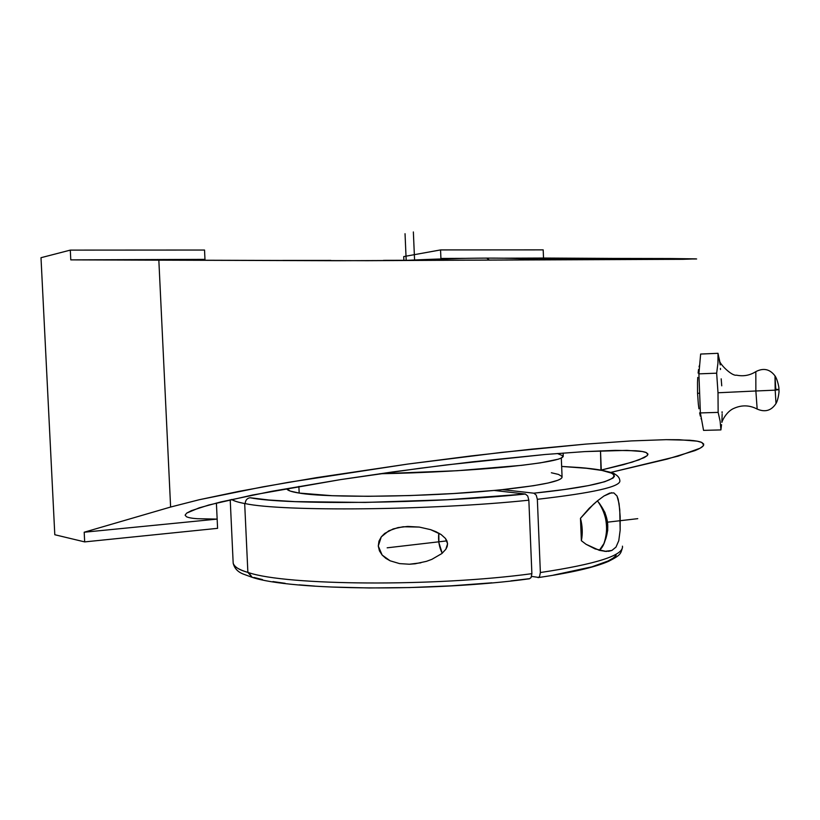 <?xml version="1.0" encoding="UTF-8"?>
<svg xmlns="http://www.w3.org/2000/svg" width="820" height="820" viewBox="0 0 820 820"><rect width="100%" height="100%" fill="white"/><g stroke="black" fill="none" stroke-linecap="round" stroke-linejoin="round"><path stroke-width="1.23" d="M720.216 364.951L718.012 353.307L717.941 363.106L716.659 373.182L718.002 392.77L755.866 390.986L755.825 371.634C749.88 375.406 743.443 376.585 736.514 375.17C731.778 376.37 719.284 363.567 719.714 360.995M721.887 422.382C722.317 420.096 726.991 411.076 734.156 408.257C741.957 404.844 749.623 405.111 757.168 409.067L755.866 390.986L775.177 390.156L776.007 403.512L775.177 390.156L778.99 389.582L775.177 390.156L775.013 375.929L775.177 390.156L755.866 390.986L755.825 371.634C763.471 367.688 769.857 369.092 774.972 375.857M778.979 389.541L775.781 389.254L775.002 375.898C777.842 379.947 779.174 388.926 778.887 388.055L779 391.181C779.215 390.638 778.467 399.442 776.007 403.501M486.762 258.136L489.304 260.073L486.988 258.115L485.594 258.146M244.678 503.521C238.558 502.424 234.202 501.071 231.609 499.441C233.72 500.917 238.077 502.281 244.678 503.521L247.876 572.411L252.191 577.321L248.675 572.647C286.262 585.531 434.087 586.946 531.883 573.672L531.093 577.547L529.484 578.776C433.657 591.855 290.536 590.513 251.986 577.259L243.427 574.133C237.79 571.96 234.366 568.301 233.177 563.155C234.366 566.928 239.266 570.013 247.876 572.411L244.678 503.521L245.221 503.613L244.678 503.521M619.869 480.684C620.822 486.69 593.311 492.902 537.346 499.308L536.229 495.126L533.861 493.189C628.366 483.38 634.342 471.356 576.931 467.41L561.649 466.436L577.413 467.41M230.215 499.749L233.177 563.155C233.618 566.466 238.517 569.551 247.876 572.411L248.675 572.647C286.262 585.531 434.087 586.946 531.883 573.672L528.849 500.19L527.721 495.997L525.374 494.04L447.566 499.739L365.043 502.434L294.974 501.625L268.858 500.005L249.997 497.73C246.963 498.334 245.375 500.302 245.221 503.613C245.375 500.302 246.963 498.334 249.997 497.73C286.477 505.151 429.916 503.767 525.374 494.04L494.111 490.442L502.393 489.632C542.778 485.225 562.674 480.93 562.069 476.738L561.31 458.052M577.526 467.41C600.506 468.927 614.938 473.222 614.6 473.96C617.849 475.723 619.592 477.927 619.828 480.561C621.252 486.588 593.762 492.84 537.346 499.308L540.37 572.534L539.58 576.399L538.566 577.423L531.585 576.399L538.566 577.423L539.58 576.399L540.37 572.534C596.191 564.129 623.559 555.406 622.472 546.356M172.989 259.878L204.969 259.366L205.01 260.268L204.969 259.366L178.268 259.684M174.701 259.981L179.498 260.073L174.701 259.981M187.503 260.165L197.292 260.227L187.503 260.165M209.643 260.288L241.715 260.37L209.643 260.288M282.736 260.411L330.88 260.401L282.736 260.411M383.565 260.34L437.665 260.227L383.565 260.34M489.909 260.073L437.665 260.227L489.909 260.073M577.065 259.663L537.213 259.878L577.065 259.663M628.345 259.233L607.743 259.448L628.345 259.233M639.405 258.853L513.392 258.382L592.798 258.484L592.839 259.561L592.798 258.484L640.246 258.935M191.367 510.665L208.813 505.007L252.57 495.013L340.669 479.587L392.821 471.92L446.428 464.919L545.197 454.485L584.803 451.594L615.338 450.375L635.889 450.764C640.932 451.133 644.418 451.758 646.334 452.609L647.861 454.639L647.123 455.705L639.128 459.805L623.446 464.663L601.275 470.055L600.506 450.805L600.957 470.126L632.169 462.152L644.161 457.652L647.123 455.705L647.892 454.024L646.334 452.609L642.357 451.523L626.89 450.375L584.803 451.594L545.197 454.485L472.75 461.793L419.645 468.312L340.669 479.587L271.799 491.282L220.949 501.912L199.188 507.836L186.704 513.105L191.367 510.665M185.115 515.124L186.704 513.105L185.115 515.124L186.437 516.723C188.518 517.686 192.075 518.353 197.118 518.701L217.156 519.101L197.118 518.701M216.398 503.029L217.587 528.336L84.675 541.897L84.194 532.221L217.156 519.101L84.194 532.221L170.611 507.037L199.301 499.718L262.759 486.875L316.582 477.629L408.073 464.028L501.942 452.353L585.89 444.091L631.369 440.914L666.25 439.663L679.421 439.735L697.123 441.16L701.756 442.441L703.714 444.071L703.099 446.008L700.085 448.212L678.16 456.135L610.787 472.412L667.131 459.097L694.806 450.662C699.204 448.878 701.971 447.32 703.099 446.008L703.714 445.014L701.756 442.441C699.491 441.447 695.473 440.709 689.702 440.248L666.25 439.663L631.369 440.914L585.89 444.091L531.585 449.165L471.172 455.93L408.073 464.028L288.702 482.283L239.061 491.344L199.301 499.718L170.611 507.037L158.854 260.473L170.611 507.037L84.194 532.221L84.675 541.897L54.796 534.732L84.675 541.897L217.587 528.336L216.398 503.029M700.341 416.13L699.634 412.87L700.341 416.13M698.937 408.77L698.332 404.034L698.937 408.77M697.553 393.292L698.332 404.034L697.553 393.292L699.634 393.221L697.553 393.292L697.512 382.376L697.553 393.292M557.344 453.491L563.248 455.94L561.259 458.072L558.153 459.22L540.37 462.869L521.786 465.329L457.17 470.721L379.783 473.755C423.438 472.986 473.806 470.208 509.517 466.641C545.823 462.818 563.729 459.261 563.258 455.961L563.135 453.05M529.423 578.776L531.093 577.547L531.883 573.672L528.849 500.19L527.721 495.997L525.374 494.04L494.111 490.442L453.665 493.527L410.082 495.557L368.088 496.295L332.11 495.7L299.177 493.066L298.88 486.424L299.177 493.066C327.723 498.119 426.297 497.053 494.111 490.442L502.393 489.632L533.861 493.189L536.229 495.126L537.346 499.308L540.37 572.534C596.622 564.057 623.979 555.263 622.441 546.161M606.195 551.45L599.328 550.343L603.93 543.578C608.809 528.91 606.964 515.114 598.395 502.188L597.339 500.938L593.352 504.382L580.468 518.312C582.497 526.03 582.805 533.502 581.37 540.708L582.22 529.699L580.468 518.312L581.37 540.708L586.064 544.295L581.37 540.708L580.468 518.312L589.16 508.338L597.339 500.938L603.971 495.997L609.598 493.127L613.832 492.902L617.009 495.997L618.188 499.206L619.756 509.579L620.156 530.222L618.782 540.657L615.994 547.104L611.894 550.445L606.195 551.45L595.125 548.928L586.064 544.295L599.328 550.343C609.834 541.805 608.665 512.541 597.339 500.938L603.971 495.997L611.628 492.687M611.894 550.445L604.729 551.368L611.894 550.445L608.491 551.347M613.832 492.902L617.009 495.997L619.09 503.716L620.166 516.426L620.156 530.222M409.375 564.232L420.855 562.807L409.375 564.232L399.576 563.606L390.146 560.808L385.841 558.348L382.14 555.048L379.434 550.855L378.276 546.028L378.973 541.149L381.279 536.874L384.672 533.441L393.221 528.91L403.091 526.758L419.266 527.076L430.602 529.648L441.109 534.537L445.424 538.412L446.92 540.903L447.566 543.742L445.844 549.267L441.898 553.52L431.832 559.363L426.4 561.351L415.186 563.781L409.375 564.232L399.576 563.606L390.146 560.808L382.14 555.048L378.276 546.028L381.279 536.874L388.752 530.827L397.946 527.598L407.735 526.43L419.266 527.076L430.602 529.648L436.014 531.729L441.109 534.537L445.424 538.412L447.566 543.742L447.146 546.632L445.844 549.267L441.898 553.52L431.832 559.363L426.4 561.351L415.186 563.781M438.813 533.133C438.013 540.452 439.151 547.155 442.205 553.254L438.895 542.635L438.813 533.133M604.832 541.231L605.642 539.099C609.537 527.424 608.061 516.436 601.224 506.135L600.055 504.505M605.929 538.402L607.733 530.284L607.364 521.141L604.893 512.428L600.701 505.509M553.51 575.107L591.855 566.845L607.968 561.044L613.073 558.164L616.22 555.324M253.944 577.434L262.502 579.596M272.937 581.575L285.175 583.327M299.136 584.845L314.685 586.085M331.669 587.028L369.164 587.971L409.785 587.561L451.42 585.818L491.826 582.815M510.891 580.898L528.88 578.746M528.849 500.19C430.561 510.481 282.305 511.68 245.221 503.613C282.305 511.68 430.561 510.481 528.849 500.19M408.165 260.299L460.061 258.474M551.358 472.761L558.471 474.411L562.007 476.574L561.884 477.763L560.46 479.013L557.702 480.315L548.16 483L533.389 485.737L502.393 489.632L533.861 493.189L564.642 489.489L588.493 485.604L604.719 481.729L613.104 478.039L614.416 476.307L613.872 474.678L611.566 473.15L602.013 470.454L586.577 468.292L561.649 466.436M299.177 493.066L290.239 491.088L286.826 488.751C287.174 490.391 291.295 491.826 299.177 493.066M775.976 403.553C771.364 410.656 765.091 412.491 757.168 409.067L755.866 390.986L718.002 392.77L718.146 412.388L720.134 421.234L720.913 429.916L721.538 424.647M718.002 392.77L718.146 412.388L700.382 412.921L698.896 373.858L716.659 373.182L718.002 392.77M716.659 373.182L698.896 373.858L700.639 354.045L718.012 353.307L717.941 363.106L716.659 373.182M718.515 355.931L718.012 353.307L700.639 354.045L698.896 373.858L700.382 412.921L718.146 412.388L720.134 421.234L720.913 429.916L721.374 425.816M720.483 369.533L720.421 368.395M719.55 360.328L718.72 356.813M721.743 385.83L721.18 378.819M703.55 430.377L720.913 429.916L703.55 430.377L700.382 412.921L703.55 430.377M721.887 422.044L722.143 414.315M722.112 413.044L722.082 411.773M695.944 258.864L543.516 258.044L543.188 249.874L440.555 249.926L403.727 256.588L440.555 249.926L543.188 249.874L543.516 258.044L503.952 258.197L670.524 258.536L695.944 258.864L682.742 259.315L336.589 260.719L70.786 259.878L204.969 259.366L204.539 250.038L204.969 259.366L70.786 259.878L70.305 250.11L204.539 250.038L70.305 250.11L41 257.705L54.796 534.732L41 257.705L70.305 250.11L70.786 259.878L367.544 260.688L696.641 258.966M697.748 377.415L697.512 382.376L697.748 377.415M698.558 369.482L698.107 373.069L698.558 369.482M465.545 258.351L440.924 258.443L440.555 249.926L440.945 258.966L440.924 258.443L465.545 258.351M403.891 260.309L403.727 256.588L403.891 260.309M701.633 419.809L701.018 418.466M699.04 366.796L699.696 364.756M413.362 231.947L414.571 259.981M405.039 233.7L406.187 260.299M387.163 547.822L446.91 540.872M607.518 522.176L637.755 518.66M538.924 259.868C528.182 258.659 510.86 258.075 486.967 258.115C462.921 258.208 436.547 258.925 407.858 260.299M538.022 577.608C571.335 572.78 594.889 567.327 608.686 561.269C620.976 554.996 620.607 553.879 622.493 547.452M647.831 453.849L647.861 454.639"/></g></svg>
